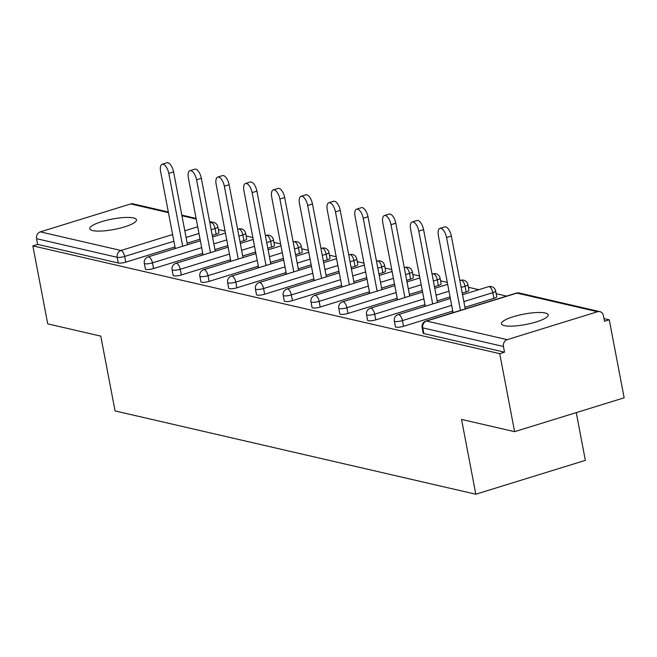 <?xml version="1.0" encoding="UTF-8"?>
<svg xmlns="http://www.w3.org/2000/svg" width="657" height="657" viewBox="0 0 657 657"><rect width="100%" height="100%" fill="white"/><g stroke="black" fill="none" stroke-linecap="round" stroke-linejoin="round"><path stroke-width="0.99" d="M545.236 313.003A23.8 5.281 -10.8 0 0 518.43 315.294A23.8 5.281 -10.8 0 0 501.414 323.778A23.8 5.281 -10.8 0 0 504.354 325.634A23.8 5.281 -10.8 0 0 531.16 323.334A23.8 5.281 -10.8 0 0 548.176 314.859A23.8 5.281 -10.8 0 0 545.236 313.003M133.552 217.952A23.8 5.281 -10.8 0 0 106.746 220.251A23.8 5.281 -10.8 0 0 89.73 228.726A23.8 5.281 -10.8 0 0 92.678 230.582A23.8 5.281 -10.8 0 0 119.475 228.291A23.8 5.281 -10.8 0 0 136.492 219.808A23.8 5.281 -10.8 0 0 133.552 217.952M576.246 412.621L585.354 460.36L475.816 494.22L115.065 410.929L100.792 336.129L47.731 323.876L32.85 245.866L37.638 244.388L118.301 263.014L117.217 257.314L36.554 238.688L37.638 244.388M609.269 319.803L604.481 321.281L603.389 315.582A5.576 4.862 103 0 0 599.857 311.632A5.576 4.862 103 0 0 597.583 311.722L507.204 339.661A5.576 4.862 103 0 0 503.434 346.477L504.519 352.177L499.731 353.663L514.612 431.665L624.15 397.813L609.269 319.803L603.964 318.579M506.613 296.102L496.158 293.687M478.838 289.688L468.375 287.273M447.294 282.411L440.601 280.859M419.519 275.997L412.826 274.445M391.744 269.584L385.043 268.031M363.962 263.17L357.268 261.617M336.187 256.756L329.494 255.212M308.412 250.342L301.711 248.798M280.629 243.928L273.936 242.384M252.855 237.514L246.161 235.97M225.08 231.1L218.379 229.556M36.554 238.688A5.576 4.862 -77 0 1 40.323 231.864L130.702 203.933A5.576 4.862 -77 0 1 132.977 203.834L168.323 211.997M514.612 431.665L461.551 419.421L475.816 494.22M499.731 353.663L32.85 245.866M171.674 249.635L175.255 248.338M504.519 352.177L423.855 333.559A5.576 1.24 169.2 0 1 423.165 333.124L422.081 327.424A5.576 1.24 169.2 0 0 422.771 327.859L423.855 333.559M216.145 234.212L215.053 228.513A5.576 1.24 169.2 0 0 217.861 226.854L218.953 232.553A5.576 1.24 169.2 0 1 216.145 234.212L212.244 235.411M200.065 239.181L187.171 243.164M174.984 246.933L125.766 262.143A5.576 1.24 169.2 0 1 118.301 263.014M493.916 298.344L492.832 292.644A5.576 1.24 169.2 0 0 495.641 290.985L496.725 296.685A5.576 1.24 169.2 0 1 493.916 298.344L464.951 307.295M452.763 311.065L403.538 326.283A5.576 1.24 169.2 0 1 396.081 327.145A5.576 1.24 169.2 0 1 395.391 326.71L394.307 321.01A5.576 1.24 169.2 0 0 394.988 321.445A5.576 1.24 -10.8 0 0 402.454 320.583L403.538 326.283M466.142 291.93L465.057 286.23A5.576 1.24 169.2 0 0 467.866 284.571L468.95 290.271A5.576 1.24 169.2 0 1 466.142 291.93L462.249 293.137M450.061 296.898L437.168 300.89M424.989 304.651L375.763 319.869A5.576 1.24 169.2 0 1 368.298 320.731A5.576 1.24 169.2 0 1 367.616 320.296L366.524 314.596A5.576 1.24 169.2 0 0 367.214 315.032A5.576 1.24 -10.8 0 0 374.679 314.169L375.763 319.869M438.367 285.516L437.275 279.816A5.576 1.24 169.2 0 0 440.083 278.157L441.176 283.857A5.576 1.24 169.2 0 1 438.367 285.516L434.466 286.723M422.287 290.484L409.393 294.476M397.206 298.237L347.988 313.455A5.576 1.24 169.2 0 1 340.523 314.317A5.576 1.24 169.2 0 1 339.833 313.882L338.749 308.182A5.576 1.24 169.2 0 0 339.439 308.618A5.576 1.24 -10.8 0 0 346.896 307.755L347.988 313.455M410.584 279.102L409.5 273.402A5.576 1.24 169.2 0 0 412.309 271.743L413.393 277.443A5.576 1.24 169.2 0 1 410.584 279.102L406.691 280.309M394.504 284.079L381.618 288.062M369.431 291.823L320.205 307.041A5.576 1.24 169.2 0 1 312.748 307.903A5.576 1.24 169.2 0 1 312.059 307.468L310.966 301.768A5.576 1.24 169.2 0 0 311.656 302.204A5.576 1.24 -10.8 0 0 319.121 301.341L320.205 307.041M382.809 272.688L381.725 266.988A5.576 1.24 169.2 0 0 384.534 265.329L385.618 271.029A5.576 1.24 169.2 0 1 382.809 272.688L378.917 273.895M366.729 277.665L353.836 281.648M341.656 285.409L292.431 300.627A5.576 1.24 169.2 0 1 284.966 301.489A5.576 1.24 169.2 0 1 284.276 301.054L283.192 295.354A5.576 1.24 169.2 0 0 283.881 295.79A5.576 1.24 -10.8 0 0 291.347 294.927L292.431 300.627M355.035 266.282L353.942 260.583A5.576 1.24 169.2 0 0 356.751 258.915L357.843 264.615A5.576 1.24 169.2 0 1 355.035 266.282L351.134 267.481M338.955 271.251L326.061 275.234M313.874 278.995L264.656 294.213A5.576 1.24 169.2 0 1 257.191 295.075A5.576 1.24 169.2 0 1 256.501 294.64L255.417 288.94A5.576 1.24 169.2 0 0 256.107 289.376A5.576 1.24 -10.8 0 0 263.564 288.513L264.656 294.213M327.252 259.868L326.168 254.169A5.576 1.24 169.2 0 0 328.976 252.502L330.06 258.201A5.576 1.24 169.2 0 1 327.252 259.868L323.359 261.067M311.172 264.837L298.286 268.82M286.099 272.589L236.873 287.799A5.576 1.24 169.2 0 1 229.416 288.661A5.576 1.24 169.2 0 1 228.726 288.226L227.634 282.526A5.576 1.24 169.2 0 0 228.324 282.962A5.576 1.24 -10.8 0 0 235.789 282.099L236.873 287.799M299.477 253.454L298.385 247.755A5.576 1.24 169.2 0 0 301.193 246.088L302.286 251.787A5.576 1.24 169.2 0 1 299.477 253.454L295.584 254.653M283.397 258.423L270.503 262.406M258.324 266.175L209.098 281.385A5.576 1.24 169.2 0 1 201.633 282.247A5.576 1.24 169.2 0 1 200.943 281.812L199.859 276.112A5.576 1.24 169.2 0 0 200.549 276.548A5.576 1.24 -10.8 0 0 208.006 275.685L209.098 281.385M271.694 247.04L270.61 241.341A5.576 1.24 169.2 0 0 273.419 239.674L274.503 245.373A5.576 1.24 169.2 0 1 271.694 247.04L267.801 248.239M255.622 252.009L242.729 255.992M230.541 259.761L181.316 274.971A5.576 1.24 169.2 0 1 173.859 275.833A5.576 1.24 169.2 0 1 173.169 275.398L172.085 269.698A5.576 1.24 169.2 0 0 172.775 270.134A5.576 1.24 -10.8 0 0 180.232 269.271L181.316 274.971M243.919 240.626L242.835 234.927A5.576 1.24 169.2 0 0 245.644 233.26L246.728 238.959A5.576 1.24 169.2 0 1 243.919 240.626L240.027 241.825M227.839 245.595L214.954 249.578M202.767 253.347L153.541 268.557A5.576 1.24 169.2 0 1 146.084 269.427A5.576 1.24 169.2 0 1 145.394 268.992L144.302 263.293A5.576 1.24 169.2 0 0 144.992 263.728A5.576 1.24 -10.8 0 0 152.457 262.857L153.541 268.557M203.038 254.752L199.449 256.049M230.812 261.166L227.232 262.463M258.587 267.58L255.006 268.877M286.37 273.994L282.781 275.291M314.145 280.408L310.564 281.705M341.919 286.822L338.339 288.119M369.702 293.236L366.121 294.533M397.477 299.649L393.896 300.947M425.251 306.055L421.671 307.361M453.034 312.469L449.454 313.775M162.164 164.258L166.952 162.78A8.557 3.753 72.8 0 1 173.579 171.896L168.783 173.374A8.557 3.753 -107.2 0 0 162.164 164.258A8.557 3.753 -107.2 0 0 160.595 171.485L175.288 248.518M168.783 173.374L182.687 246.235M173.579 171.896L187.475 244.757M189.947 170.672L194.735 169.194A8.557 3.753 72.8 0 1 201.354 178.31L196.566 179.788A8.557 3.753 -107.2 0 0 189.947 170.672A8.557 3.753 -107.2 0 0 188.37 177.899L203.07 254.932M196.566 179.788L210.462 252.649M201.354 178.31L215.25 251.171M217.722 177.086L222.509 175.608A8.557 3.753 72.8 0 1 229.129 184.724L224.341 186.202A8.557 3.753 -107.2 0 0 217.722 177.086A8.557 3.753 -107.2 0 0 216.153 184.313L230.845 261.346M224.341 186.202L238.236 259.063M229.129 184.724L243.033 257.585M245.496 183.5L250.292 182.022A8.557 3.753 72.8 0 1 256.912 191.138L252.124 192.616A8.557 3.753 -107.2 0 0 245.496 183.5A8.557 3.753 -107.2 0 0 243.928 190.727L258.62 267.76M252.124 192.616L266.019 265.477M256.912 191.138L270.807 263.991M273.279 189.914L278.067 188.436A8.557 3.753 72.8 0 1 284.686 197.552L279.898 199.03A8.557 3.753 -107.2 0 0 273.279 189.914A8.557 3.753 -107.2 0 0 271.711 197.141L286.403 274.174M279.898 199.03L293.794 271.891M284.686 197.552L298.59 270.405M301.054 196.328L305.842 194.85A8.557 3.753 72.8 0 1 312.469 203.966L307.673 205.444A8.557 3.753 -107.2 0 0 301.054 196.328A8.557 3.753 -107.2 0 0 299.485 203.555L314.177 280.588M307.673 205.444L321.577 278.305M312.469 203.966L326.365 276.819M328.829 202.742L333.625 201.256A8.557 3.753 72.8 0 1 340.244 210.38L335.456 211.858A8.557 3.753 -107.2 0 0 328.829 202.742A8.557 3.753 -107.2 0 0 327.26 209.969L341.96 287.002M335.456 211.858L349.352 284.719M340.244 210.38L354.139 283.233M356.611 209.156L361.399 207.669A8.557 3.753 72.8 0 1 368.019 216.794L363.231 218.272A8.557 3.753 -107.2 0 0 356.611 209.156A8.557 3.753 -107.2 0 0 355.043 216.383L369.735 293.416M363.231 218.272L377.126 291.125M368.019 216.794L381.922 289.647M384.386 215.57L389.174 214.083A8.557 3.753 72.8 0 1 395.801 223.208L391.005 224.686A8.557 3.753 -107.2 0 0 384.386 215.57A8.557 3.753 -107.2 0 0 382.817 222.797L397.51 299.83M391.005 224.686L404.909 297.539M395.801 223.208L409.697 296.061M412.161 221.984L416.957 220.497A8.557 3.753 72.8 0 1 423.576 229.622L418.788 231.1A8.557 3.753 -107.2 0 0 412.161 221.984A8.557 3.753 -107.2 0 0 410.592 229.211L425.293 306.244M418.788 231.1L432.684 303.953M423.576 229.622L437.472 302.475M439.944 228.39L444.732 226.911A8.557 3.753 72.8 0 1 451.351 236.027L446.563 237.514A8.557 3.753 -107.2 0 0 439.944 228.39A8.557 3.753 -107.2 0 0 438.375 235.617L453.067 312.658M446.563 237.514L460.458 310.367M451.351 236.027L465.255 308.889M40.323 231.864L120.987 250.489L172.619 234.524M184.806 230.763L197.7 226.78M209.879 223.01L211.365 222.551L209.723 222.173M196.221 219.06L181.948 215.759M168.447 212.646L130.702 203.933M173.9 241.234L124.674 256.444A5.576 1.24 -10.8 0 1 117.217 257.314A5.576 4.862 -77 0 1 120.987 250.489A5.576 2.447 72.8 0 1 124.674 256.444L125.766 262.143M211.16 229.72L215.053 228.513A5.576 2.447 72.8 0 0 211.365 222.551A5.576 4.862 -77 0 1 213.64 222.46L209.599 221.524M597.583 311.722L516.919 293.096L426.541 321.035L507.204 339.661M503.434 346.477L422.771 327.859A5.576 4.862 103 0 1 426.541 321.035A5.576 2.447 -107.2 0 0 425.917 321.051A5.576 5.576 0 0 0 422.081 327.424M599.857 311.632L519.194 293.006A5.576 4.862 103 0 0 516.919 293.096A5.576 2.447 -107.2 0 0 516.295 293.112L425.917 321.051M198.972 233.481L186.087 237.464M238.934 236.126L242.835 234.927A5.576 2.447 72.8 0 0 239.14 228.965A5.576 2.447 -107.2 0 0 238.516 228.981L237.629 229.252M201.674 247.648L152.457 262.857A5.576 2.447 72.8 0 0 148.761 256.903A5.576 2.447 -107.2 0 0 148.137 256.912A5.576 5.576 0 0 0 144.302 263.293M226.755 239.895L213.862 243.878M273.419 239.674A5.576 5.576 0 0 0 266.29 235.395A5.576 2.447 -107.2 0 1 266.923 235.378A5.576 2.447 72.8 0 1 270.61 241.341L266.717 242.54M254.53 246.309L241.636 250.292M229.457 254.062L180.232 269.271A5.576 2.447 72.8 0 0 176.544 263.317A5.576 2.447 -107.2 0 0 175.912 263.326A5.576 5.576 0 0 0 172.085 269.698M301.193 246.088A5.576 5.576 0 0 0 294.073 241.809A5.576 2.447 -107.2 0 1 294.697 241.792A5.576 2.447 72.8 0 1 298.385 247.755L294.492 248.954M282.313 252.723L269.419 256.706M257.232 260.476L208.006 275.685A5.576 2.447 72.8 0 0 204.319 269.731A5.576 2.447 -107.2 0 0 203.695 269.74A5.576 5.576 0 0 0 199.859 276.112M328.976 252.502A5.576 5.576 0 0 0 321.848 248.223A5.576 2.447 -107.2 0 1 322.472 248.206A5.576 2.447 72.8 0 1 326.168 254.169L322.275 255.368M310.088 259.137L297.194 263.12M285.015 266.89L235.789 282.099A5.576 2.447 72.8 0 0 232.093 276.137A5.576 2.447 -107.2 0 0 231.469 276.154A5.576 5.576 0 0 0 227.634 282.526M356.751 258.915A5.576 5.576 0 0 0 349.623 254.629A5.576 2.447 -107.2 0 1 350.255 254.62A5.576 2.447 72.8 0 1 353.942 260.583L350.05 261.782M337.862 265.551L324.977 269.534M312.789 273.296L263.564 288.513A5.576 2.447 72.8 0 0 259.876 282.551A5.576 2.447 -107.2 0 0 259.244 282.567A5.576 5.576 0 0 0 255.417 288.94M384.534 265.329A5.576 5.576 0 0 0 377.405 261.043A5.576 2.447 -107.2 0 1 378.03 261.034A5.576 2.447 72.8 0 1 381.725 266.988L377.824 268.196M365.645 271.965L352.752 275.948M340.564 279.71L291.347 294.927A5.576 2.447 72.8 0 0 287.651 288.965A5.576 2.447 -107.2 0 0 287.027 288.981A5.576 5.576 0 0 0 283.192 295.354M412.309 271.743A5.576 5.576 0 0 0 405.18 267.456A5.576 2.447 -107.2 0 1 405.812 267.448A5.576 2.447 72.8 0 1 409.5 273.402L405.607 274.61M393.42 278.379L380.526 282.362M368.347 286.123L319.121 301.341A5.576 2.447 72.8 0 0 315.434 295.379A5.576 2.447 -107.2 0 0 314.802 295.395A5.576 5.576 0 0 0 310.966 301.768M440.083 278.157A5.576 5.576 0 0 0 432.955 273.87A5.576 2.447 -107.2 0 1 433.587 273.862A5.576 2.447 72.8 0 1 437.275 279.816L433.382 281.024M421.194 284.785L408.309 288.776M396.122 292.537L346.896 307.755A5.576 2.447 72.8 0 0 343.209 301.793A5.576 2.447 -107.2 0 0 342.576 301.809A5.576 5.576 0 0 0 338.749 308.182M467.866 284.571A5.576 5.576 0 0 0 460.738 280.284A5.576 2.447 -107.2 0 1 461.362 280.276A5.576 2.447 72.8 0 1 465.057 286.23L461.157 287.438M448.977 291.199L436.084 295.19M423.896 298.951L374.679 314.169A5.576 2.447 72.8 0 0 370.983 308.207A5.576 2.447 -107.2 0 0 370.359 308.223A5.576 5.576 0 0 0 366.524 314.596M495.641 290.985A5.576 5.576 0 0 0 488.512 286.698A5.576 2.447 -107.2 0 1 489.145 286.682A5.576 2.447 72.8 0 1 492.832 292.644L463.858 301.604M451.679 305.365L402.454 320.583A5.576 2.447 72.8 0 0 398.766 314.621A5.576 2.447 -107.2 0 0 398.134 314.637A5.576 5.576 0 0 0 394.307 321.01M181.825 215.11L196.098 218.411M217.861 226.854A5.576 5.576 0 0 0 213.64 222.46M245.644 233.26A5.576 5.576 0 0 0 238.516 228.981M225.441 233.021L212.548 237.005M200.369 240.774L148.137 256.912M266.29 235.395L265.403 235.666M253.216 239.435L240.331 243.418M228.143 247.18L175.912 263.326M294.073 241.809L293.186 242.08M280.999 245.849L268.105 249.832M255.918 253.594L203.695 269.74M321.848 248.223L320.961 248.494M308.774 252.263L295.888 256.246M283.701 260.008L231.469 276.154M349.623 254.629L348.736 254.908M336.556 258.669L323.663 262.66M311.475 266.422L259.244 282.567M377.405 261.043L376.518 261.322M364.331 265.083L351.438 269.074M339.258 272.836L287.027 288.981M405.18 267.456L404.293 267.736M392.106 271.497L379.22 275.488M367.033 279.25L314.802 295.395M432.955 273.87L432.068 274.15M419.889 277.911L406.995 281.894M394.808 285.664L342.576 301.809M460.738 280.284L459.851 280.564M447.663 284.325L434.77 288.308M422.591 292.078L370.359 308.223M488.512 286.698L462.553 294.722M450.365 298.492L398.134 314.637M519.194 293.006A5.576 5.576 0 0 0 516.295 293.112"/></g></svg>
